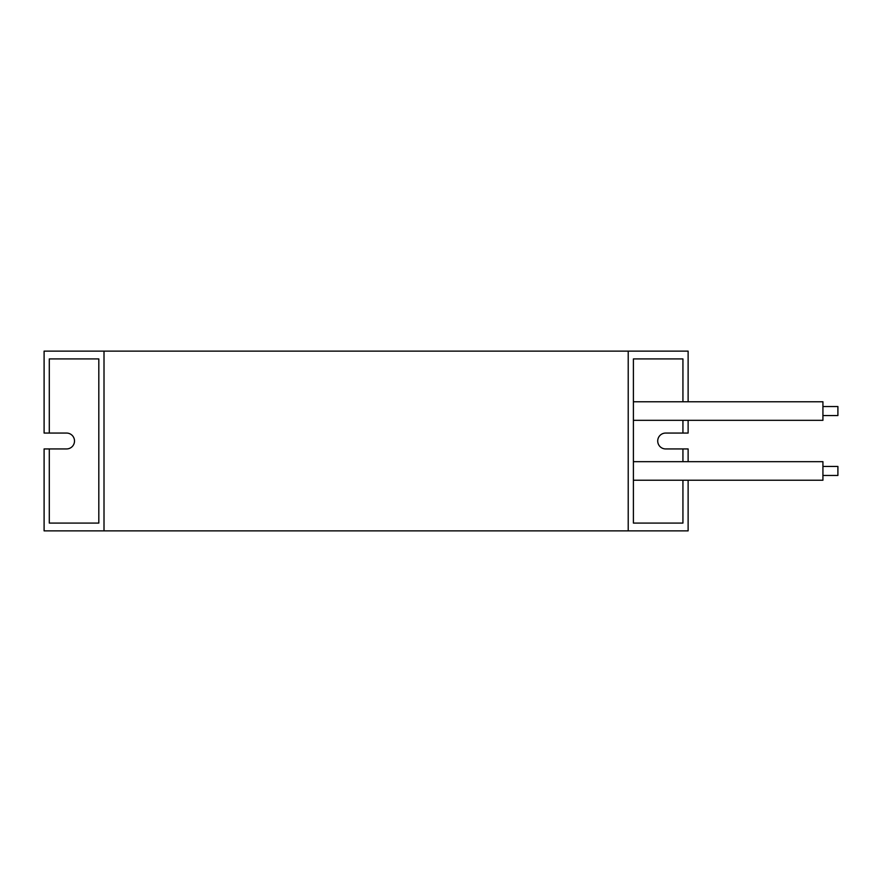 <?xml version="1.0" encoding="UTF-8"?>
<svg xmlns="http://www.w3.org/2000/svg" width="882" height="882" viewBox="0 0 882 882"><rect width="100%" height="100%" fill="white"/><g stroke="black" fill="none" stroke-linecap="round" stroke-linejoin="round"><path stroke-width="1.32" d="M822.928 406.547L837.9 406.547L837.9 415.543L822.928 415.543M633.408 401.762L822.928 401.762L822.928 420.328L633.408 420.328M822.928 466.457L837.9 466.457L837.9 475.453L822.928 475.453M633.408 461.672L822.928 461.672L822.928 480.238L633.408 480.238M104.01 530.865L628.216 530.865L628.216 351.135L104.01 351.135L104.01 530.865L44.1 530.865L44.1 448.938L49.293 448.938L49.293 523.081L98.817 523.081L98.817 358.919L49.293 358.919L49.293 433.062L44.1 433.062L44.1 351.135L104.01 351.135M688.125 480.238L688.125 530.865L628.216 530.865M688.125 401.762L688.125 351.135L628.216 351.135M682.933 461.672L682.933 448.938L688.125 448.938L688.125 461.672M682.933 401.762L682.933 358.919L633.408 358.919L633.408 523.081L682.933 523.081L682.933 480.238M688.125 420.328L688.125 433.062L682.933 433.062L682.933 420.328M98.817 358.919L49.293 358.919M98.817 523.081L49.293 523.081M49.293 448.938L66.569 448.938A7.938 7.938 0 0 0 74.507 441A7.938 7.938 0 0 0 66.569 433.062L49.293 433.062M633.408 358.919L682.933 358.919M682.933 433.062L665.656 433.062A7.938 7.938 0 0 0 657.718 441A7.938 7.938 0 0 0 665.656 448.938L682.933 448.938M633.408 523.081L682.933 523.081"/></g></svg>
